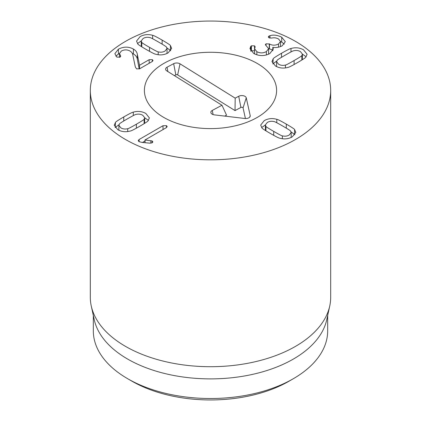 <?xml version="1.0" encoding="UTF-8"?>
<svg xmlns="http://www.w3.org/2000/svg" width="421" height="421" viewBox="0 0 421 421"><rect width="100%" height="100%" fill="white"/><g stroke="black" fill="none" stroke-linecap="round" stroke-linejoin="round"><path stroke-width="0.63" d="M265.935 126.374C265.677 126.568 268.272 128.237 273.708 131.378C279.123 134.504 282.002 135.994 282.354 135.851C284.838 136.499 287.117 136.23 289.18 135.046L291.179 132.547L290.574 131.105C290.822 130.905 288.238 129.236 282.828 126.116C277.386 122.974 274.497 121.48 274.155 121.627C271.671 120.98 269.398 121.253 267.33 122.432L265.33 124.932L265.935 126.374L265.935 130.842M265.33 124.932L265.483 130.563M282.354 135.851L282.354 138.73M276.792 119.311C277.455 119.269 280.623 120.864 286.306 124.106C291.89 127.368 294.647 129.194 294.584 129.584L295.821 132.399L292.29 136.841C288.417 139.009 284.222 139.451 279.718 138.167C279.044 138.204 275.881 136.615 270.229 133.389C264.614 130.11 261.851 128.279 261.93 127.895L260.688 125.079L264.22 120.638C268.093 118.469 272.287 118.033 276.792 119.311L276.792 122.748M265.33 124.963L261.662 127.568M294.584 129.584L294.584 134.488L291.027 131.826M294.853 134.815L294.584 134.488M141.788 42.379C141.545 42.584 144.124 44.247 149.534 47.368C154.975 50.509 157.864 52.004 158.207 51.857C160.69 52.504 162.969 52.236 165.032 51.052L167.032 48.552L166.427 47.11C166.684 46.915 164.09 45.247 158.654 42.105C153.244 38.985 150.36 37.49 150.008 37.632C147.524 36.99 145.25 37.258 143.182 38.437L141.182 40.937L141.788 42.379L141.788 46.847M158.207 51.857L158.207 54.735M141.182 40.937L141.335 46.568M170.437 45.589L171.673 48.404L168.142 52.846C164.269 55.014 160.075 55.456 155.57 54.172C154.907 54.22 151.739 52.62 146.055 49.378C140.472 46.115 137.714 44.289 137.783 43.9L136.541 41.084L140.072 36.643C143.95 34.48 148.139 34.038 152.644 35.322C153.318 35.28 156.48 36.874 162.132 40.095C167.747 43.379 170.516 45.21 170.437 45.589L170.437 50.499L166.879 47.831M170.705 50.825L170.437 50.499M152.644 35.322L152.644 38.758M141.182 40.969L137.514 43.573M120.385 55.404L120.759 56.188L120.148 57.061L116.906 57.14L114.849 53.714L118.412 49.152C123.653 46.536 128.652 46.505 133.404 49.047C135.736 50.42 137.041 52.199 137.335 54.383L139.519 65.266L149.166 59.693L152.355 59.65L153.028 60.571L152.276 61.492L139.677 68.765L136.567 68.855L135.33 66.981L132.773 54.793C132.499 53.209 131.562 51.946 129.952 51.004C127.179 49.525 124.332 49.525 121.416 51.004L119.453 53.462L120.385 55.404L120.385 56.898M152.355 59.65L152.355 61.445M139.519 65.266L139.519 68.844M139.44 65.218L139.44 68.881M139.219 68.976L137.335 59.293C137.041 57.103 135.736 55.325 133.404 53.951L132.289 53.383M137.335 54.383L137.335 59.293M118.412 49.152L118.412 54.056L115.812 56.146M119.453 53.525L118.412 54.056M250.795 46.326L251.405 45.821L254.542 45.868L255.173 46.773L254.589 48.768L256.857 51.683C260.083 53.32 263.257 53.283 266.372 51.572L268.651 48.673L265.356 44.721L266.03 43.8L269.482 43.994C272.398 45.568 275.423 45.557 278.549 43.968L280.528 41.453L278.523 38.958C276.229 37.79 273.971 37.49 271.75 38.064L269.035 37.832L268.309 36.927L268.956 36.085L269.956 35.69C273.566 34.601 277.497 35.111 281.738 37.227L285.322 41.69L282.133 45.852C279.012 47.378 275.929 47.873 272.882 47.331L273.318 49.01L269.85 53.551C264.509 56.261 259.152 56.24 253.774 53.493L249.953 48.647L250.795 46.326L250.795 51.041M272.803 47.373L272.803 50.809M281.738 37.227L281.738 42.132L280.528 41.516M284.296 44.158L281.738 42.132M269.956 35.69L269.956 38.153M278.549 43.968L278.549 47.189M280.528 41.453L280.507 46.61M269.482 43.994L269.482 48.904L268.645 48.489M272.803 49.999L269.482 48.904M266.03 43.8L266.03 45.594M266.372 51.572L266.372 54.983M268.651 48.673L268.561 54.204M256.857 51.683L256.857 54.819M254.605 53.925L254.589 48.768M254.542 45.868L254.542 50.773L251.405 50.73L250.795 51.23M251.405 45.821L251.405 50.73M285.427 65.039C285.77 65.187 288.659 63.692 294.1 60.55C299.51 57.424 302.089 55.761 301.846 55.561L302.452 54.12L300.452 51.62C298.384 50.436 296.11 50.167 293.626 50.815C293.274 50.673 290.39 52.162 284.98 55.288C279.539 58.43 276.95 60.098 277.207 60.292L276.602 61.734L278.602 64.234C280.665 65.413 282.944 65.687 285.427 65.039L285.427 67.918M301.846 55.561L301.846 60.029M302.299 59.75L302.452 54.12M273.197 58.772C273.118 58.387 275.887 56.556 281.502 53.278C287.154 50.052 290.316 48.462 290.99 48.499C295.495 47.215 299.684 47.657 303.562 49.825L307.088 54.267L305.851 57.082C305.92 57.472 303.162 59.298 297.579 62.561C291.895 65.802 288.722 67.397 288.064 67.355C283.554 68.634 279.365 68.197 275.492 66.029L271.961 61.587L273.197 58.772L272.929 64.003M306.12 56.756L302.452 54.146M290.99 48.499L290.99 51.936M276.755 61.008L273.197 63.676M163.006 125.721L166.458 125.642L167.184 126.589L166.353 127.652L144.977 139.993L152.202 140.998L152.87 141.919L152.176 142.808L149.829 143.156L142.24 142.456L138.998 141.651L138.22 140.64L139.13 139.504L163.006 125.721L163.006 129.584M144.977 141.035L142.477 142.482M139.13 139.504L139.13 141.724M152.202 140.998L152.202 142.793M150.907 140.614L150.907 143.172M145.061 140.04L145.061 142.719M144.977 139.993L144.977 142.708M144.587 123.395L144.74 117.769L142.74 115.265C140.677 114.086 138.398 113.817 135.915 114.459C135.573 114.312 132.683 115.812 127.242 118.948C121.832 122.074 119.248 123.737 119.496 123.942L118.89 125.379L120.89 127.879C122.953 129.063 125.232 129.331 127.716 128.689L127.716 131.562M127.716 128.689C128.068 128.826 130.952 127.337 136.362 124.216C141.798 121.074 144.392 119.406 144.135 119.206L144.74 117.769M144.135 119.206L144.135 123.679M133.278 112.149C137.783 110.865 141.977 111.307 145.85 113.47L149.381 117.917L148.139 120.727C148.218 121.111 145.456 122.943 139.84 126.221C134.188 129.447 131.026 131.042 130.352 130.999C125.847 132.283 121.653 131.841 117.78 129.679L114.249 125.232L115.491 122.416C115.422 122.032 118.18 120.206 123.763 116.943C129.447 113.702 132.615 112.102 133.278 112.149L133.278 115.586M148.408 120.401L144.74 117.796M115.491 122.416L115.217 127.652M119.043 124.658L115.491 127.326M125.516 139.504A120.185 69.386 180 0 1 90.315 90.436A120.185 69.386 180 0 1 210.5 21.05A120.185 69.386 180 0 1 330.685 90.436A120.185 69.386 180 0 1 256.494 154.544A120.185 69.386 180 0 1 125.516 139.504M257.242 63.45A66.102 38.164 180 0 1 276.602 90.436A66.102 38.164 180 0 1 210.5 128.6A66.102 38.164 180 0 1 144.398 90.436A66.102 38.164 180 0 1 185.203 55.177A66.102 38.164 180 0 1 257.242 63.45M131.889 381.147A111.17 64.181 0 0 0 131.889 381.152A111.17 64.181 0 0 0 289.111 381.152L293.358 378.695A117.18 67.655 180 0 1 127.642 378.7A117.18 67.655 180 0 1 127.642 378.695A117.18 67.655 180 0 1 93.32 330.859L93.32 315.466M131.889 381.152L127.642 378.7L131.889 381.152M327.68 315.466L327.68 330.859A117.18 67.655 180 0 1 293.358 378.695M329.748 305.972L326.764 319.671A117.18 67.655 180 0 1 210.5 378.884A117.18 67.655 180 0 1 94.236 319.671L91.252 305.972A120.185 69.386 0 0 0 125.516 346.383A120.185 69.386 0 0 0 249.469 362.96A120.185 69.386 0 0 0 329.748 305.972A120.185 69.386 0 0 0 330.685 297.321L330.685 90.436M90.315 90.436L90.315 297.321A120.185 69.386 0 0 0 91.252 305.972M221.978 105.234L166.8 70.896A4.505 2.6 180 0 1 165.679 69.618A4.505 2.6 180 0 1 167.037 67.218L173.647 63.682A4.505 2.6 180 0 1 180.014 63.818L235.192 98.151L238.718 96.267A4.505 2.6 180 0 1 243.317 95.725A4.505 2.6 180 0 1 246.253 97.84L250.206 115.601A4.505 2.6 180 0 1 250.158 116.428A4.505 2.6 180 0 1 244.827 118.485L214.447 114.88A4.505 2.6 180 0 1 210.926 112.823A4.505 2.6 180 0 1 212.284 110.423L221.978 105.234L226.53 115.144L224.74 116.101M245.427 118.527L243.059 107.892A1.284 0.742 0 0 0 242.222 107.287A1.284 0.742 0 0 0 240.907 107.439L235.023 110.591L177.657 74.896A1.284 0.742 0 0 0 175.836 74.854L174.399 75.627M235.192 98.151L235.023 110.591M258.957 64.481A66.102 38.164 180 0 1 276.602 90.436A66.102 38.164 180 0 1 210.5 128.6A66.102 38.164 180 0 1 144.398 90.436A66.102 38.164 180 0 1 186.35 54.914A66.102 38.164 180 0 1 258.957 64.481M273.708 131.378L273.708 135.357M286.306 124.106L286.306 128.152M149.534 47.368L149.534 51.351M162.132 40.095L162.132 44.142M149.166 59.693L149.166 63.287M133.404 49.047L133.404 53.951M268.956 36.085L268.956 37.785M269.245 43.858L269.245 48.768M294.1 60.55L294.1 64.534M281.502 53.278L281.502 57.324M166.458 125.642L166.458 127.584M136.362 124.216L136.362 128.195M123.763 116.943L123.763 120.985M212.284 110.423L213.1 114.586M250.206 115.601L249.711 117.159M246.253 97.84L243.059 107.892M238.718 96.267L240.907 107.439M180.014 63.818L177.657 74.896M173.647 63.682L175.836 74.854M167.037 67.218L167.895 71.575M291.179 137.451L291.179 132.547M167.032 53.456L167.032 48.552M119.453 53.462L119.453 57.372M276.602 66.639L276.602 61.734M118.89 130.289L118.89 125.379"/></g></svg>
